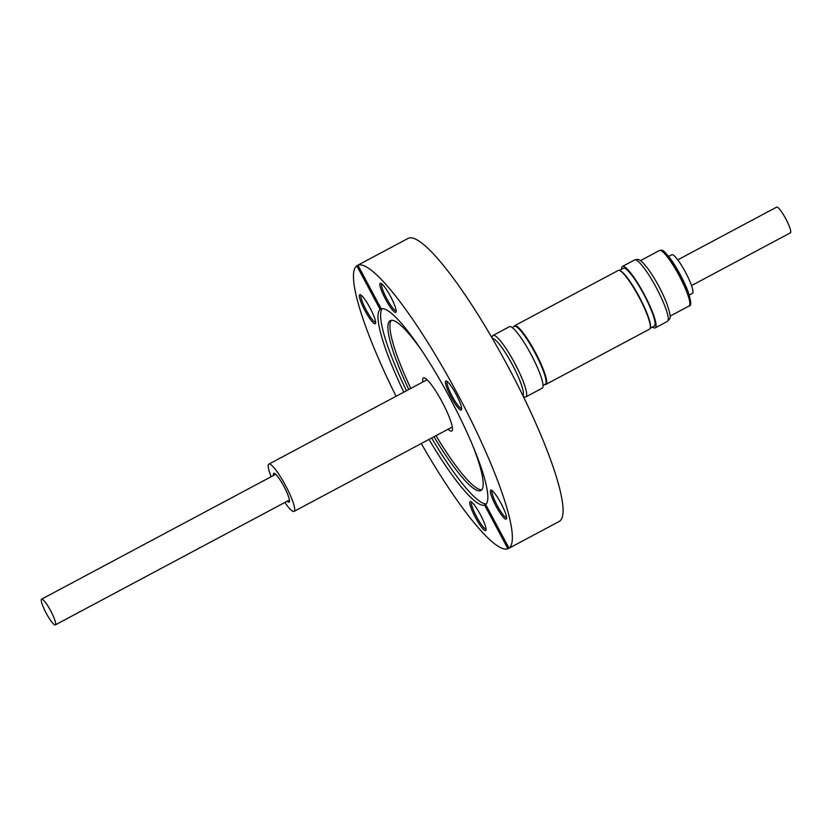 <?xml version="1.0" encoding="UTF-8"?>
<svg xmlns="http://www.w3.org/2000/svg" width="832" height="832" viewBox="0 0 832 832"><rect width="100%" height="100%" fill="white"/><g stroke="black" fill="none" stroke-linecap="round" stroke-linejoin="round"><path stroke-width="1.25" d="M271.149 476.726A26.78 4.649 61.9 0 1 268.85 464.131A26.78 4.649 61.9 0 1 285.522 485.503A26.78 4.649 61.9 0 1 294.05 511.389A26.78 4.649 61.9 0 1 284.877 502.466M273.458 475.488A16.338 2.839 61.9 0 1 273.77 473.346A16.338 2.839 61.9 0 1 283.93 486.387A16.338 2.839 61.9 0 1 289.141 502.174A16.338 2.839 61.9 0 1 287.186 501.228M52.177 613.746A14.581 2.527 61.9 0 1 55.328 624.884A14.581 2.527 61.9 0 1 44.741 610.293A14.581 2.527 61.9 0 1 41.6 599.154A14.581 2.527 61.9 0 1 52.177 613.746M525.845 396.885L542.194 388.17A34.83 6.042 -118.1 0 0 539.167 371.686A34.83 6.042 -118.1 0 0 522.642 340.226A34.83 6.042 -118.1 0 0 509.413 326.706L493.064 335.421A34.83 6.042 61.9 0 1 506.293 348.941A34.83 6.042 61.9 0 1 522.818 380.411A34.83 6.042 61.9 0 1 525.845 396.885A34.83 6.042 61.9 0 1 524.649 396.906L523.297 396.479M492.44 338.541A32.438 5.637 61.9 0 1 519.823 380.536A32.438 5.637 61.9 0 1 522.912 395.678M512.169 327.548L514.426 326.352A32.791 5.689 61.9 0 1 534.841 352.518A32.791 5.689 61.9 0 1 545.282 384.207L543.026 385.414M513.978 326.581A33.249 5.772 61.9 0 1 514.613 325.718L618.228 270.452A33.249 5.772 61.9 0 1 619.372 270.431L619.986 270.629A32.791 5.689 61.9 0 1 639.267 296.816A32.791 5.689 61.9 0 1 650.364 327.59L650.187 328.203A33.249 5.772 61.9 0 1 649.532 329.139L545.906 384.405A33.249 5.772 61.9 0 1 544.846 384.446M619.299 270.41L623.428 268.216A32.791 5.689 61.9 0 1 643.833 294.382A32.791 5.689 61.9 0 1 654.285 326.071L650.166 328.276M514.613 325.718A33.249 5.772 61.9 0 1 535.309 352.258A33.249 5.772 61.9 0 1 545.906 384.405M619.372 270.431A33.249 5.772 61.9 0 1 638.934 297.003A33.249 5.772 61.9 0 1 650.187 328.203M621.629 269.173A34.83 6.042 61.9 0 1 622.461 266.417A34.83 6.042 61.9 0 1 636.064 280.509A34.83 6.042 61.9 0 1 652.683 312.593A34.83 6.042 61.9 0 1 655.242 327.881A34.83 6.042 61.9 0 1 652.486 327.038M689.281 295.048L692.442 293.363A21.882 3.796 -118.1 0 0 692.442 293.363A21.882 3.796 -118.1 0 0 692.453 293.353A21.882 3.796 -118.1 0 0 685.485 272.241A21.882 3.796 -118.1 0 0 671.85 254.748A21.882 3.796 -118.1 0 0 671.84 254.758L668.689 256.433M677.778 259.854L776.672 207.116A14.581 2.527 61.9 0 1 787.259 221.707A14.581 2.527 61.9 0 1 790.4 232.846L691.506 285.594M390.551 296.462A16.453 2.86 61.9 0 1 396.115 311.906A16.453 2.86 61.9 0 1 385.549 299.239A16.453 2.86 61.9 0 1 380.869 283.327A16.453 2.86 61.9 0 1 390.551 296.462M381.794 283.868A15.288 2.652 -118.1 0 0 386.734 298.594A15.288 2.652 -118.1 0 0 396.167 310.835M456.04 394.17A16.453 2.86 61.9 0 1 461.604 409.604A16.453 2.86 61.9 0 1 451.038 396.937A16.453 2.86 61.9 0 1 446.358 381.025A16.453 2.86 61.9 0 1 456.04 394.17M447.283 381.576A15.288 2.652 -118.1 0 0 452.234 396.302A15.288 2.652 -118.1 0 0 461.656 408.533M500.968 503.266A16.453 2.86 61.9 0 1 506.532 518.7A16.453 2.86 61.9 0 1 495.966 506.033A16.453 2.86 61.9 0 1 491.286 490.121A16.453 2.86 61.9 0 1 500.968 503.266M492.211 490.672A15.288 2.652 -118.1 0 0 497.162 505.398A15.288 2.652 -118.1 0 0 506.594 517.629M480.407 514.654A16.453 2.86 61.9 0 1 485.971 530.088A16.453 2.86 61.9 0 1 475.405 517.421A16.453 2.86 61.9 0 1 470.735 501.509A16.453 2.86 61.9 0 1 480.407 514.654M471.65 502.06A15.288 2.652 -118.1 0 0 476.601 516.786A15.288 2.652 -118.1 0 0 486.034 529.017M369.99 307.861A16.453 2.86 61.9 0 1 375.554 323.294A16.453 2.86 61.9 0 1 364.988 310.627A16.453 2.86 61.9 0 1 360.308 294.715A16.453 2.86 61.9 0 1 369.99 307.861M361.234 295.266A15.288 2.652 -118.1 0 0 366.184 309.982A15.288 2.652 -118.1 0 0 375.617 322.223M473.034 446.389A96.262 16.713 61.9 0 1 480.844 490.516A96.262 16.713 61.9 0 1 433.982 436.758M436.01 435.677A96.262 16.713 -118.1 0 0 481.749 489.767M485.69 504.514A110.958 19.271 -118.1 0 0 449.758 397.644A110.958 19.271 -118.1 0 0 381.222 308.849L357.906 265.19A160.43 27.851 -118.1 0 1 457.278 393.484A160.43 27.851 -118.1 0 1 509.007 548.163L511.035 547.082A160.43 27.851 61.9 0 1 510.432 547.466A160.43 27.851 61.9 0 1 509.933 547.695L507.905 548.777L484.598 505.118L485.701 504.525L509.007 548.163M429.01 439.41A110.958 19.271 -118.1 0 0 484.598 505.118M431.652 438.006A110.958 19.271 -118.1 0 0 486.283 503.89M510.432 547.466L559.104 521.508A160.43 27.851 -118.1 0 0 507.967 366.444A160.43 27.851 -118.1 0 0 408.106 238.389L359.434 264.337A160.43 27.851 -118.1 0 0 358.966 264.628M359.434 264.337A160.43 27.851 -118.1 0 1 359.934 264.108L356.814 265.803A160.43 27.851 -118.1 0 0 396.074 396.282M448.063 429.25A30.108 5.231 -118.1 0 0 451.734 431.059A30.108 5.231 -118.1 0 0 442.146 401.96A30.108 5.231 -118.1 0 0 423.405 377.936A30.108 5.231 -118.1 0 0 422.864 381.992M356.814 265.803L380.12 309.452A110.958 19.271 -118.1 0 0 403.811 392.153M421.273 443.539A160.43 27.851 -118.1 0 0 507.905 548.777M382.169 308.662A110.958 19.271 -118.1 0 0 406.442 390.749M408.772 389.501A96.262 16.713 61.9 0 1 390.239 320.642A96.262 16.713 61.9 0 1 422.542 351.707M381.326 308.818L380.12 309.452M391.362 320.299A96.262 16.713 -118.1 0 0 410.8 388.419M491.993 337.771L492.378 336.409A34.83 6.042 61.9 0 1 493.064 335.421M634.629 259.927C638.279 259.407 638.914 257.379 647.826 268.559C655.325 279.032 661.627 290.607 666.734 303.295C672.714 321.214 669.552 317.834 667.41 321.391A34.83 6.042 -118.1 0 0 664.851 306.103A34.83 6.042 -118.1 0 0 648.232 274.019A34.83 6.042 -118.1 0 0 634.629 259.927L622.461 266.417M686.826 292.167A31.45 5.46 -118.1 0 0 671.83 263.193A31.45 5.46 -118.1 0 0 659.547 250.474C662.293 250.588 661.606 247.458 671.258 259.875L687.762 290.763C691.184 301.153 691.642 306.228 689.135 305.968A31.45 5.46 -118.1 0 0 686.826 292.167M661.95 251.17A29.692 5.158 61.9 0 1 673.587 263.38A29.692 5.158 61.9 0 1 687.658 290.586M294.05 511.389L452.275 427.003M289.442 500.022L55.328 624.884M640.432 260.666L659.547 250.474M670.03 316.16L689.135 305.968M667.41 321.391L655.242 327.881M275.714 474.292L41.6 599.154M268.85 464.131L427.076 379.746"/></g></svg>
